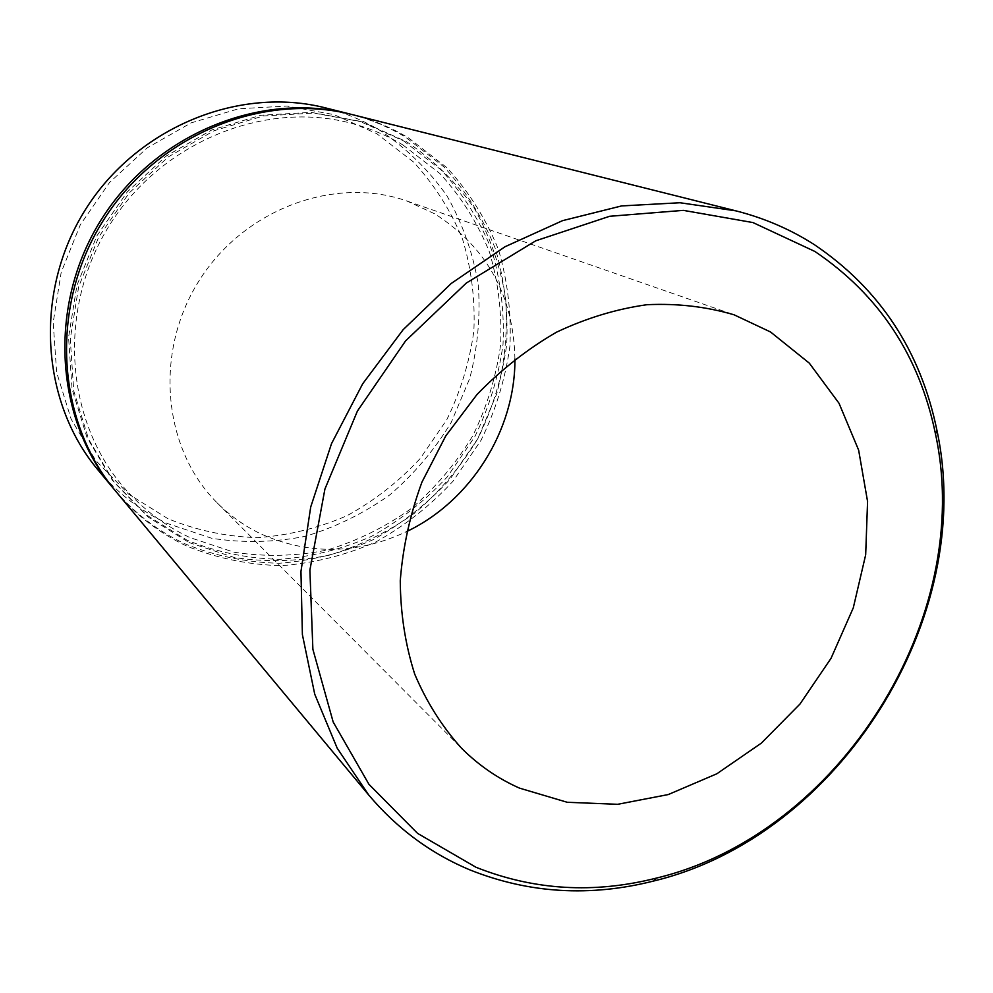 <?xml version="1.0" encoding="UTF-8"?>
<svg xmlns="http://www.w3.org/2000/svg" width="993" height="993" viewBox="0 0 993 993"><rect width="100%" height="100%" fill="white"/><g stroke="black" fill="none" stroke-linecap="round" stroke-linejoin="round"><path stroke-width="0.74" stroke-dasharray="4.96 3.72" d="M168.016 518.743L128.581 494.092L95.651 460.38L71.148 419.133L56.638 372.363L53.188 322.526L61.181 272.38L80.309 224.778L109.553 182.476L147.212 147.883L191.078 122.896L238.605 108.771L287.101 106.052L333.946 114.617L376.744 133.67L413.46 161.958C434.45 184.81 450.822 210.578 462.589 239.276C471.464 269.029 475.225 299.526 473.872 330.781C469.615 361.824 460.578 391.503 446.751 419.791L420.25 458.456C398.851 481.531 374.448 500.609 347.041 515.69C318.393 528.102 288.603 535.426 257.683 537.647C226.702 536.766 196.813 530.461 168.016 518.743M98.071 470.037C117.447 493.062 140.447 510.849 167.06 523.385L211.732 538.28C242.95 543.109 274.105 542.451 305.211 536.332C335.609 527.209 363.835 513.381 389.889 494.824C414.168 473.946 434.624 449.767 451.269 422.298L469.788 378.283C477.745 347.265 480.562 315.886 478.241 284.172C472.904 252.88 462.502 223.462 447.024 195.931C428.802 170.101 406.485 148.267 380.058 130.443C363.177 120.352 345.043 112.842 325.63 107.927M514.933 359.081C513.604 295.715 486.905 247.307 434.835 213.88L407.056 201.07C335.137 175.451 243.98 208.815 198.972 280.895C153.555 352.714 163.026 449.32 217.318 503.004C230.177 515.851 244.688 526.141 260.836 533.886C308.947 555.211 357.492 554.479 406.472 531.665M352.341 114.629C372.4 119.719 391.143 127.489 408.557 137.94L447.123 167.879C469.118 192.046 486.235 219.292 498.474 249.628C507.659 281.069 511.482 313.291 509.906 346.296C505.288 379.09 495.644 410.444 480.997 440.346L452.982 481.257C430.403 505.698 404.672 525.942 375.776 541.992C345.589 555.248 314.198 563.143 281.59 565.662C248.933 564.905 217.405 558.426 187.032 546.212C159.513 533.34 135.731 514.995 115.697 491.2M350.951 114.294C370.439 119.371 388.66 126.992 405.603 137.171L444.057 166.998C465.99 191.078 483.057 218.224 495.271 248.449C504.444 279.778 508.255 311.889 506.703 344.77C502.11 377.452 492.516 408.682 477.931 438.484L450.015 479.234C427.511 503.575 401.867 523.745 373.083 539.733C342.995 552.927 311.703 560.772 279.207 563.267C246.661 562.51 215.245 556.03 184.959 543.841C157.974 531.218 134.576 513.294 114.778 490.095M403.592 140.894L441.364 170.138C462.924 193.772 479.706 220.421 491.721 250.099C500.757 280.858 504.518 312.398 503.004 344.708C498.511 376.819 489.09 407.515 474.753 436.796L447.322 476.839C425.203 500.757 400.005 520.568 371.717 536.257C342.138 549.203 311.405 556.899 279.492 559.332C247.518 558.55 216.673 552.17 186.957 540.167L146.244 514.833L112.246 480.066L86.974 437.429L72.055 389.008L68.567 337.359L76.933 285.314L96.855 235.887L127.228 191.934L166.29 155.963L211.757 129.959L260.96 115.238L311.094 112.37L359.466 121.183L403.592 140.894M189.03 542.526L234.36 557.52C266.062 562.311 297.689 561.529 329.279 555.174C360.161 545.79 388.834 531.603 415.322 512.649C440.023 491.312 460.851 466.648 477.819 438.658L496.748 393.811C504.916 362.222 507.882 330.284 505.636 298.012C500.348 266.161 489.884 236.247 474.269 208.245C455.874 181.967 433.296 159.786 406.534 141.676L362.271 121.903L313.738 113.065L263.406 115.958L214.029 130.741L168.388 156.844L129.164 192.965L98.667 237.116L78.67 286.741L70.255 338.985L73.743 390.845L88.712 439.44L114.071 482.226L148.18 517.105L189.03 542.526M402.873 144.928L439.961 173.601C461.149 196.763 477.645 222.928 489.462 252.085C498.362 282.322 502.073 313.341 500.584 345.154C496.152 376.769 486.88 406.993 472.755 435.828C456.11 463.297 435.666 487.489 411.425 508.416C385.433 526.998 357.306 540.875 327.032 550.06C296.088 556.254 265.106 556.974 234.087 552.245L189.762 537.511C164.267 525.508 142.098 508.602 123.281 486.769C64.93 419.294 57.197 308.128 109.751 224.828C161.996 141.341 265.516 100.082 351.634 123.393C369.88 128.246 386.947 135.42 402.873 144.928M217.318 503.004L461.596 748.288M407.056 201.07L734.026 314.781"/><path stroke-width="1.49" d="M814.868 251.452L752.967 222.569L683.383 210.367L609.615 216.288L535.786 240.79L466.325 283.042L405.578 340.897L357.443 411.003L324.922 489.04L309.89 570.131L312.882 649.31L333.176 722.01L368.962 784.346L417.606 833.4L475.982 867.261C533.8 890.299 593.926 893.923 656.361 878.11C839.557 834.207 975.374 618.08 935.48 433.966C919.344 355.693 879.14 294.847 814.868 251.452M470.421 870.104C431.148 853.806 397.25 828.77 368.726 795.008L337.21 748.213L314.731 694.194L302.393 634.614L300.953 571.471L310.71 507.013L331.513 443.648L362.693 383.782L403.108 329.726L451.182 283.489L505.027 246.736L562.547 220.657L621.581 205.923L680.006 202.746L735.838 210.839C764.349 218.088 790.577 229.395 814.521 244.762C879.773 288.963 920.573 350.814 936.92 430.304C977.311 617.249 839.644 836.317 653.692 881.002C590.301 897.089 529.219 893.452 470.421 870.104M349.573 113.934L325.63 107.927C239.301 85.746 137.084 127.079 85.46 209.56C33.539 291.843 40.626 401.88 98.071 470.037L113.86 489.003C54.665 418.785 47.478 304.876 101.323 219.527C154.871 133.993 260.625 91.058 349.573 113.934L350.951 114.294M519.525 788.132L567.226 802.282L617.609 804.318L668.252 794.561L716.884 773.758L761.408 743.087L799.998 704.012L831.054 658.285L853.285 607.853L865.673 554.839L867.572 501.49L858.647 450.164L839.023 403.27L809.295 363.14L770.543 331.985L734.026 314.781C706.321 306.626 677.288 303.275 646.915 304.714C616.268 309.009 586.106 318.182 556.44 332.221C527.593 348.915 501.105 369.681 477 394.506L445.733 435.964L421.938 482.126C410.022 514.622 402.81 547.478 400.266 580.719C400.489 613.537 405.305 644.693 414.726 674.173C426.605 702.163 442.22 726.864 461.596 748.288C478.651 765.293 497.952 778.574 519.525 788.132M406.472 531.665C470.806 501.055 515.255 430.329 514.933 359.081M368.726 795.008L115.697 491.2C56.291 420.747 49.091 306.39 103.16 220.682C156.931 134.787 263.095 91.666 352.341 114.629L735.838 210.839M114.778 490.095L113.86 489.003M935.48 433.966L936.92 430.304M656.361 878.11L653.692 881.002"/></g></svg>
